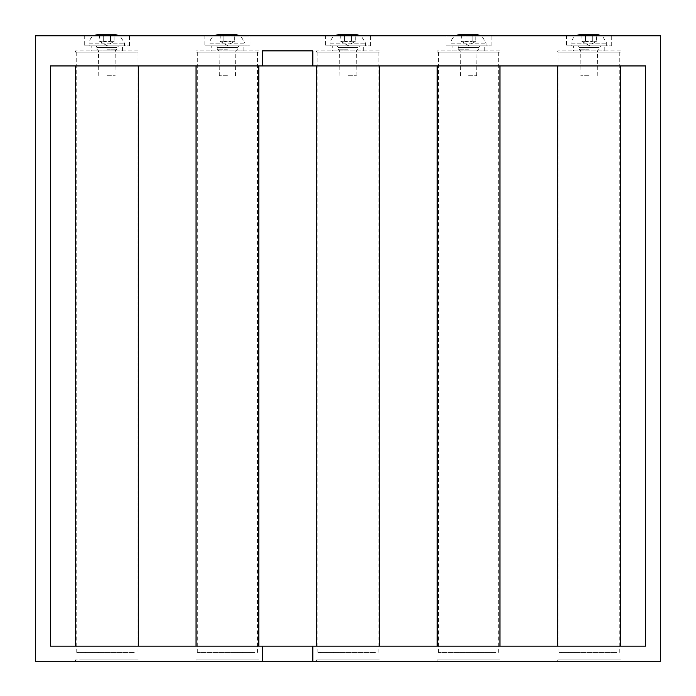 <?xml version="1.0" encoding="UTF-8"?>
<svg xmlns="http://www.w3.org/2000/svg" width="696" height="696" viewBox="0 0 696 696"><rect width="100%" height="100%" fill="white"/><g stroke="black" fill="none" stroke-linecap="round" stroke-linejoin="round"><path stroke-width="0.52" stroke-dasharray="3.48 2.61" d="M660.695 88.549L660.695 93.569L660.695 88.549M660.695 236.736L660.695 93.569L660.695 236.736M524.488 35.8L553.242 35.8L524.488 35.8M162.812 35.8L191.574 35.8L162.812 35.8M619.257 659.947L558.975 659.947L619.257 659.947M617.622 646.132L557.722 646.132L617.622 646.132M617.622 65.946L557.722 65.946L617.622 65.946M620.51 659.947L557.722 659.947L620.51 659.947L620.51 661.2L557.722 661.2L620.51 661.2M498.701 659.947L438.419 659.947L498.701 659.947M497.066 646.132L437.166 646.132L497.066 646.132M497.066 65.946L437.166 65.946L497.066 65.946M499.954 659.947L437.166 659.947L499.954 659.947L499.954 661.2L437.166 661.2L499.954 661.2M378.137 659.947L317.863 659.947L378.137 659.947M376.51 646.132L316.602 646.132L376.51 646.132M376.51 65.946L316.602 65.946L376.51 65.946M379.398 659.947L316.602 659.947L379.398 659.947L379.398 661.2L316.602 661.2L379.398 661.2M257.581 659.947L197.299 659.947L257.581 659.947M255.945 646.132L196.046 646.132L255.945 646.132M255.945 65.946L196.046 65.946L255.945 65.946M258.834 659.947L196.046 659.947L258.834 659.947L258.834 661.2L196.046 661.2L258.834 661.2M135.389 646.132L75.49 646.132L135.389 646.132M135.389 65.946L75.49 65.946L135.389 65.946M138.278 659.947L75.49 659.947L138.278 659.947L138.278 661.2L75.49 661.2L138.278 661.2M134.25 659.947L79.518 659.947L134.25 659.947M660.695 646.132L660.695 35.8L35.305 35.8L35.305 661.2L660.695 661.2L660.695 646.132M645.627 646.132L645.627 65.946L50.373 65.946L50.373 646.132L645.627 646.132M262.601 50.878L312.835 50.878M89.306 45.849L124.462 45.849L89.306 45.849L89.306 43.213L124.462 43.213L89.306 43.213A8.413 8.413 0 0 1 93.725 35.8M97.718 34.8L116.049 34.8M110.507 34.8L99.632 34.8L114.135 34.8L110.507 34.8L110.507 41.334L114.135 41.334L110.507 41.334L110.507 34.8M99.632 34.8L99.632 41.334L106.879 45.518L114.135 41.334L114.135 34.8M103.26 41.334L110.507 41.334L106.879 41.89L103.26 41.334L103.26 34.8L103.26 41.334L99.632 41.334L103.26 41.334M209.861 45.849L245.027 45.849L209.861 45.849L209.861 43.213L245.027 43.213L209.861 43.213A8.413 8.413 0 0 1 214.29 35.8M218.274 34.8L236.605 34.8M231.063 34.8L220.188 34.8L234.691 34.8L231.063 34.8L231.063 41.334L234.691 41.334L231.063 41.334L231.063 34.8M220.188 34.8L220.188 41.334L227.444 45.518L234.691 41.334L234.691 34.8M223.816 41.334L231.063 41.334L227.444 41.89L223.816 41.334L223.816 34.8L223.816 41.334L220.188 41.334L223.816 41.334M330.417 45.849L365.583 45.849L330.417 45.849L330.417 43.213L365.583 43.213L330.417 43.213A8.413 8.413 0 0 1 334.846 35.8M338.83 34.8L357.17 34.8M351.628 34.8L340.753 34.8L355.247 34.8L351.628 34.8L351.628 41.334L355.247 41.334L351.628 41.334L351.628 34.8M340.753 34.8L340.753 41.334L348 45.518L355.247 41.334L355.247 34.8M344.372 41.334L351.628 41.334L348 41.89L344.372 41.334L344.372 34.8L344.372 41.334L340.753 41.334L344.372 41.334M450.973 45.849L486.139 45.849L450.973 45.849L450.973 43.213L486.139 43.213L450.973 43.213A8.413 8.413 0 0 1 455.402 35.8M459.395 34.8L477.726 34.8M472.184 34.8L461.309 34.8L475.812 34.8L472.184 34.8L472.184 41.334L475.812 41.334L472.184 41.334L472.184 34.8M461.309 34.8L461.309 41.334L468.556 45.518L475.812 41.334L475.812 34.8M464.937 41.334L472.184 41.334L468.556 41.89L464.937 41.334L464.937 34.8L464.937 41.334L461.309 41.334L464.937 41.334M571.538 45.849L606.695 45.849L571.538 45.849L571.538 43.213L606.695 43.213L571.538 43.213A8.413 8.413 0 0 1 575.966 35.8M579.951 34.8L598.282 34.8M592.74 34.8L581.865 34.8L596.368 34.8L592.74 34.8L592.74 41.334L596.368 41.334L592.74 41.334L592.74 34.8M581.865 34.8L581.865 41.334L589.12 45.518L596.368 41.334L596.368 34.8M585.493 41.334L592.74 41.334L589.12 41.89L585.493 41.334L585.493 34.8L585.493 41.334L581.865 41.334L585.493 41.334M566.509 45.849L611.723 45.849L566.509 45.849L566.509 35.8L611.723 35.8L566.509 35.8M445.953 45.849L491.158 45.849L445.953 45.849L445.953 35.8L491.158 35.8L445.953 35.8M325.397 45.849L370.603 45.849L325.397 45.849L325.397 35.8L370.603 35.8L325.397 35.8M204.841 45.849L250.047 45.849L204.841 45.849L204.841 35.8L250.047 35.8L204.841 35.8M84.277 45.849L129.491 45.849L84.277 45.849L84.277 35.8L129.491 35.8L84.277 35.8M106.879 50.878L115.231 50.878L106.879 50.878M106.879 49.172L116.928 49.172L106.879 49.172M106.879 75.76L115.231 75.76L106.879 75.76M106.879 45.849C126.011 45.849 126.011 45.849 106.879 45.849C87.757 45.849 87.757 45.849 106.879 45.849C89.914 45.849 89.914 45.849 106.879 45.849C123.853 45.849 123.853 45.849 106.879 45.849M91.185 45.849L122.583 45.849L91.185 45.849L91.185 50.878L122.583 50.878L91.185 50.878M134.25 652.413L76.743 652.413L134.25 652.413M106.879 75.994L115.005 75.994L106.879 75.994M95.082 45.849L118.685 45.849L95.082 45.849A1.757 1.757 0 0 1 96.84 47.606L116.928 47.606L96.84 47.606L96.84 49.172L98.536 50.878L98.762 75.994M138.278 50.878L75.49 50.878L138.278 50.878L138.278 52.13L75.49 52.13L138.278 52.13M134.25 52.13L76.743 52.13L134.25 52.13M227.444 50.878L219.092 50.878L227.444 50.878M227.444 49.172L217.396 49.172L227.444 49.172M227.444 75.76L219.092 75.76L227.444 75.76M227.444 45.849C246.567 45.849 246.567 45.849 227.444 45.849C208.313 45.849 208.313 45.849 227.444 45.849C210.47 45.849 210.47 45.849 227.444 45.849C244.409 45.849 244.409 45.849 227.444 45.849M211.741 45.849L243.139 45.849L211.741 45.849L211.741 50.878L243.139 50.878L211.741 50.878M227.444 75.994L219.318 75.994L227.444 75.994M215.638 45.849L239.25 45.849L215.638 45.849A1.757 1.757 0 0 1 217.396 47.606L237.493 47.606L217.396 47.606L217.396 49.172L219.092 50.878L219.318 75.994M258.834 50.878L196.046 50.878L258.834 50.878L258.834 52.13L196.046 52.13L258.834 52.13M254.806 52.13L197.299 52.13L254.806 52.13M254.806 652.413L197.299 652.413L254.806 652.413M348 50.878L339.657 50.878L348 50.878M348 49.172L337.952 49.172L348 49.172M348 75.76L356.343 75.76L348 75.76M348 45.849C367.123 45.849 367.123 45.849 348 45.849C328.877 45.849 328.877 45.849 348 45.849C331.026 45.849 331.026 45.849 348 45.849C364.974 45.849 364.974 45.849 348 45.849M332.305 45.849L363.695 45.849L332.305 45.849L332.305 50.878L363.695 50.878L332.305 50.878M348 75.994L356.117 75.994L348 75.994M336.194 45.849L359.806 45.849L336.194 45.849A1.757 1.757 0 0 1 337.952 47.606L358.048 47.606L337.952 47.606L337.952 49.172L339.657 50.878L339.883 75.994M379.398 50.878L316.602 50.878L379.398 50.878L379.398 52.13L316.602 52.13L379.398 52.13M375.37 52.13L317.863 52.13L375.37 52.13M375.37 652.413L317.863 652.413L375.37 652.413M468.556 50.878L476.908 50.878L468.556 50.878M468.556 49.172L458.507 49.172L468.556 49.172M468.556 75.76L476.908 75.76L468.556 75.76M468.556 45.849C487.687 45.849 487.687 45.849 468.556 45.849C449.433 45.849 449.433 45.849 468.556 45.849C451.591 45.849 451.591 45.849 468.556 45.849C485.53 45.849 485.53 45.849 468.556 45.849M452.861 45.849L484.259 45.849L452.861 45.849L452.861 50.878L484.259 50.878L452.861 50.878M468.556 75.994L476.682 75.994L468.556 75.994M456.75 45.849L480.362 45.849L456.75 45.849A1.757 1.757 0 0 1 458.507 47.606L478.604 47.606L458.507 47.606L458.507 49.172L460.213 50.878L460.439 75.994M499.954 50.878L437.166 50.878L499.954 50.878L499.954 52.13L437.166 52.13L499.954 52.13M495.926 52.13L438.419 52.13L495.926 52.13M495.926 652.413L438.419 652.413L495.926 652.413M589.12 50.878L580.768 50.878L589.12 50.878M589.12 49.172L579.072 49.172L589.12 49.172M589.12 75.76L580.768 75.76L589.12 75.76M589.12 45.849C608.243 45.849 608.243 45.849 589.12 45.849C569.989 45.849 569.989 45.849 589.12 45.849C572.147 45.849 572.147 45.849 589.12 45.849C606.086 45.849 606.086 45.849 589.12 45.849M573.417 45.849L604.815 45.849L573.417 45.849L573.417 50.878L604.815 50.878L573.417 50.878M589.12 75.994L580.995 75.994L589.12 75.994M577.315 45.849L600.918 45.849L577.315 45.849A1.757 1.757 0 0 1 579.072 47.606L599.16 47.606L579.072 47.606L579.072 49.172L580.768 50.878L580.995 75.994M620.51 50.878L557.722 50.878L620.51 50.878L620.51 52.13L557.722 52.13L620.51 52.13M616.482 52.13L558.975 52.13L616.482 52.13M616.482 652.413L558.975 652.413L616.482 652.413M124.462 45.849L124.462 43.213L120.034 35.8M245.027 45.849L245.027 43.213L240.599 35.8M365.583 45.849L365.583 43.213L361.154 35.8M486.139 45.849L486.139 43.213L481.71 35.8M606.695 45.849L606.695 43.213L602.275 35.8M611.723 45.849L611.723 35.8M491.158 45.849L491.158 35.8M370.603 45.849L370.603 35.8M250.047 45.849L250.047 35.8M129.491 45.849L129.491 35.8M557.722 661.2L557.722 659.947M437.166 661.2L437.166 659.947M316.602 661.2L316.602 659.947M196.046 661.2L196.046 659.947M75.49 661.2L75.49 659.947M115.005 75.994L115.231 50.878L116.928 49.172L116.928 47.606L118.685 45.849M122.583 50.878L122.583 45.849M75.49 52.13L75.49 50.878M76.743 52.13L76.743 652.413M137.025 52.13L137.025 652.413M235.561 75.994L235.787 50.878L237.493 49.172L237.493 47.606L239.25 45.849M243.139 50.878L243.139 45.849M196.046 52.13L196.046 50.878M197.299 52.13L197.299 652.413M257.581 52.13L257.581 652.413M356.117 75.994L356.343 50.878L358.048 49.172L358.048 47.606L359.806 45.849M363.695 50.878L363.695 45.849M316.602 52.13L316.602 50.878M317.863 52.13L317.863 652.413M378.137 52.13L378.137 652.413M476.682 75.994L476.908 50.878L478.604 49.172L478.604 47.606L480.362 45.849M484.259 50.878L484.259 45.849M437.166 52.13L437.166 50.878M438.419 52.13L438.419 652.413M498.701 52.13L498.701 652.413M597.238 75.994L597.464 50.878L599.16 49.172L599.16 47.606L600.918 45.849M604.815 50.878L604.815 45.849M557.722 52.13L557.722 50.878M558.975 52.13L558.975 652.413M619.257 52.13L619.257 652.413"/><path stroke-width="1.04" d="M312.835 661.2L660.695 661.2L660.695 35.8L35.305 35.8L35.305 661.2L262.601 661.2L262.601 646.132L50.373 646.132L50.373 65.946L262.601 65.946L262.601 50.878L312.835 50.878L312.835 65.946L645.627 65.946L645.627 646.132L312.835 646.132L312.835 661.2L262.601 661.2M312.835 65.946L262.601 65.946M262.601 646.132L312.835 646.132M93.725 35.8A8.413 8.413 0 0 1 97.718 34.8L116.049 34.8L120.034 35.8M214.29 35.8A8.413 8.413 0 0 1 218.274 34.8L236.605 34.8L240.599 35.8M334.846 35.8A8.413 8.413 0 0 1 338.83 34.8L357.17 34.8L361.154 35.8M455.402 35.8A8.413 8.413 0 0 1 459.395 34.8L477.726 34.8L481.71 35.8M575.966 35.8A8.413 8.413 0 0 1 579.951 34.8L598.282 34.8L602.275 35.8M557.722 65.946L557.722 646.132M620.51 65.946L620.51 646.132M437.166 65.946L437.166 646.132M499.954 65.946L499.954 646.132M316.602 65.946L316.602 646.132M379.398 65.946L379.398 646.132M196.046 65.946L196.046 646.132M258.834 65.946L258.834 646.132M75.49 65.946L75.49 646.132M138.278 65.946L138.278 646.132"/></g></svg>
